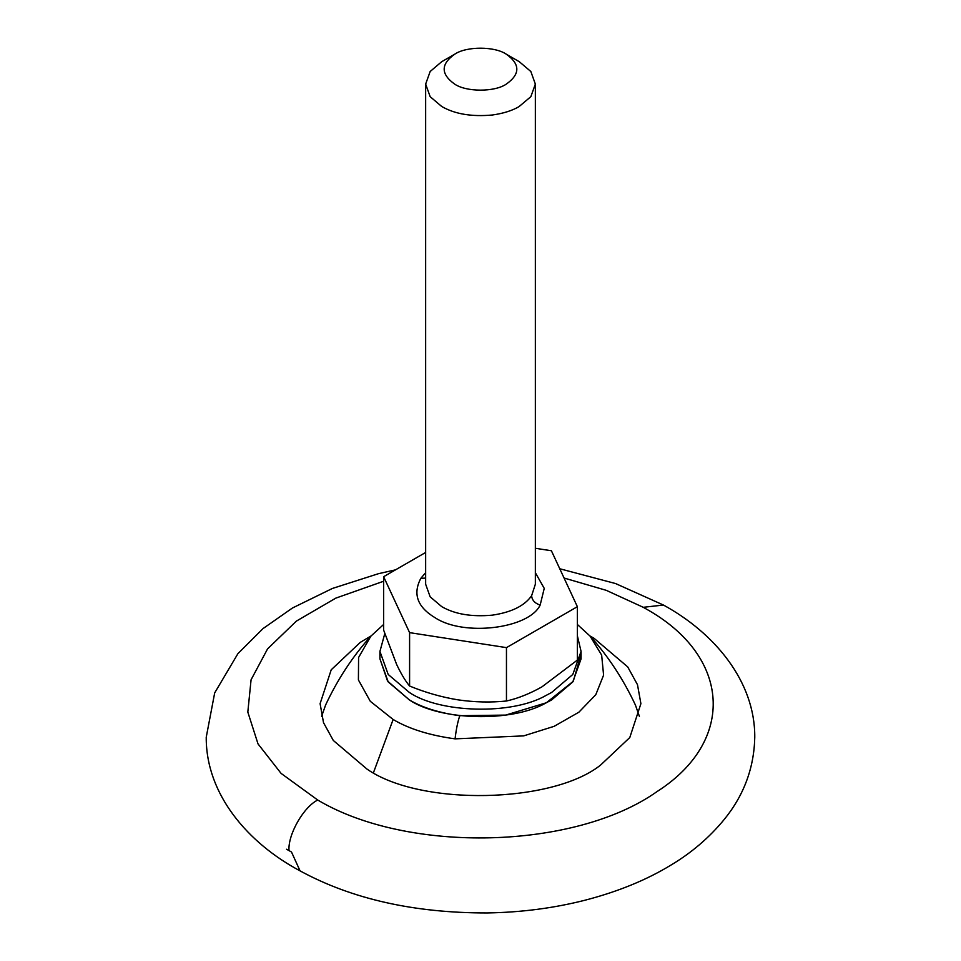 <?xml version="1.0" encoding="UTF-8"?>
<svg xmlns="http://www.w3.org/2000/svg" width="961" height="961" viewBox="0 0 961 961"><rect width="100%" height="100%" fill="white"/><g stroke="black" fill="none" stroke-linecap="round" stroke-linejoin="round"><path stroke-width="1.44" d="M384.784 633.599L379.931 651.414L379.931 658.886L388.208 681.938L409.386 699.932C439.501 720.438 511.444 722.732 545.812 703.032L551.614 699.932L572.792 681.938L581.069 658.886L580.864 655.15L573.273 681.289L546.353 702.767L505.702 715.092L459.802 715.705C457.796 721.435 456.211 729.159 455.07 738.853C429.639 735.369 409.002 728.918 393.145 719.489L370.309 701.314L358.405 679.944L358.585 657.492L370.85 636.182L383.631 624.47M379.931 651.414L388.208 674.478L409.386 692.473C439.501 712.978 511.444 715.272 545.812 695.572L551.614 692.473L572.792 674.478L581.069 651.414L577.369 635.822M321.611 716.365L325.623 704.966C337.695 679.211 352.783 656.279 370.85 636.182M589.97 635.978L593.922 638.188L627.701 666.886L637.491 684.7L640.903 703.668L629.791 737.543L600.637 765.028C552.827 803.408 420.726 806.531 367.078 769.148L333.299 740.45L323.509 722.648L320.097 703.668L331.209 669.805L360.363 642.308L371.03 635.978M577.369 624.47L590.15 636.182C608.217 656.279 623.305 679.211 635.389 704.978L639.389 716.365M454.865 54.104C440.703 64.051 440.618 74.045 454.637 84.087C466.205 92.076 494.386 92.184 506.135 84.22C520.297 74.285 520.381 64.279 506.363 54.236L506.363 54.236C494.795 46.248 466.614 46.152 454.865 54.104L441.712 61.696L430.156 71.51L425.651 84.087L430.156 96.677L441.712 106.491C454.817 114.059 471.707 116.906 492.368 115.008C503.216 113.47 512.081 110.695 518.952 106.683L530.844 96.677L535.349 84.087L535.349 584.24L531.625 595.712C531.986 600.157 534.833 603.28 540.154 605.082C528.946 628.758 463.839 636.699 435.249 617.827C417.362 607.136 412.569 593.97 420.846 578.318L425.651 572.672M506.363 54.236L519.288 61.696L530.844 71.51L535.349 84.087M425.651 552.455L383.631 576.708L409.59 632.638L506.459 647.63L577.369 606.679L551.41 550.761L535.349 548.275M506.459 647.63L506.459 701.013C490.639 702.623 474.494 702.239 458.025 699.848C441.507 697.133 425.363 692.521 409.59 686.022C405.35 680.953 401.025 673.745 396.605 664.399L383.631 630.092L383.631 576.708M409.59 632.638L409.59 686.022M577.369 606.679L577.369 660.075L541.92 686.875C529.763 693.71 517.943 698.419 506.459 701.013M395.488 569.861L378.49 573.681L332.362 588.468L292.456 608.001L262.99 628.614L237.932 653.624L214.687 692.881L206.231 737.267C205.93 794.759 248.503 843.458 300.048 870.858L291.495 852.011L286.558 849.236M564.071 578.017L606.247 590.33L643.269 607.304L663.45 605.046C714.095 632.71 755.142 681.037 754.769 737.267C754.085 767.995 743.85 795.456 724.065 819.661C709.254 837.644 691.56 852.779 670.958 865.08C646.681 879.904 618.187 891.568 585.513 900.085C554.329 908.085 521.559 912.373 487.227 912.95C414.119 913.046 351.726 899.015 300.048 870.858M643.269 607.304L645.348 608.493C730.961 655.702 736.39 740.895 657.012 791.6C574.978 849.716 408.125 853.873 317.731 800.032C303.52 806.952 287.723 834.773 289.009 850.629M317.731 800.032L281.08 773.389L258.016 743.898L247.818 712.077L251.073 679.775L267.578 648.867L296.384 621.106L335.821 598.126L383.631 581.249M590.15 636.182L601.658 655.114L603.592 675.139L595.796 694.683L578.882 712.197L554.185 726.3L523.661 735.886L455.07 738.853M373.469 772.644L393.145 719.489M459.802 715.705C439.105 712.87 422.299 707.608 409.386 699.932L387.559 681.061L379.931 658.79M425.651 84.087L425.651 584.24L430.156 596.817L441.712 606.631C454.817 614.199 471.707 617.046 492.368 615.148C511.504 612.301 524.586 605.826 531.625 595.712M425.651 578.09L420.846 578.318M535.349 572.672L544.238 588.384L540.154 605.082M581.069 651.414L581.069 658.886M559.77 568.756L615.545 583.543L663.45 605.046"/></g></svg>
